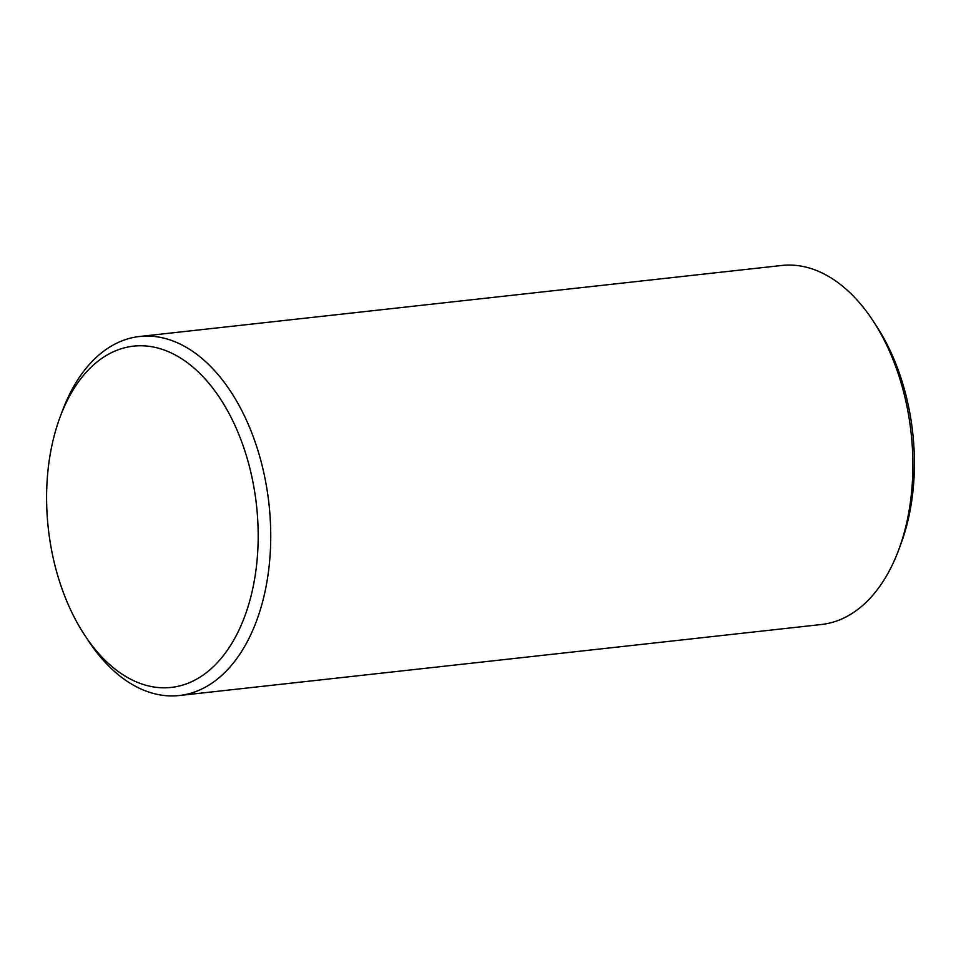 <?xml version="1.0" encoding="UTF-8"?>
<svg xmlns="http://www.w3.org/2000/svg" width="961" height="961" viewBox="0 0 961 961"><rect width="100%" height="100%" fill="white"/><g stroke="black" fill="none" stroke-linecap="round" stroke-linejoin="round"><path stroke-width="1.44" d="M213.943 666.129A171.671 104.737 -96.3 0 0 238.448 433.459A171.671 104.737 -96.3 0 0 90.839 367.45A171.671 104.737 -96.3 0 0 60.183 416.81A171.671 104.737 -96.3 0 0 84.256 634.5A171.671 104.737 -96.3 0 0 213.943 666.129M60.183 416.81L62.417 410.827A180.608 110.203 83.7 0 1 94.671 358.897A180.608 110.203 83.7 0 1 139.573 336.494A180.608 110.203 83.7 0 1 261.957 464.884A180.608 110.203 83.7 0 1 224.189 673.132A180.608 110.203 83.7 0 1 179.287 695.524A180.608 110.203 83.7 0 1 87.751 639.858L84.256 634.5M873.249 321.142L876.744 326.5A171.671 104.737 83.7 0 1 900.817 544.19L898.583 550.173A180.608 110.203 -96.3 0 0 873.249 321.142A180.608 110.203 -96.3 0 0 781.713 265.476L139.573 336.494M179.287 695.524L821.427 624.506A180.608 110.203 -96.3 0 0 866.329 602.103A180.608 110.203 -96.3 0 0 898.583 550.173"/></g></svg>
